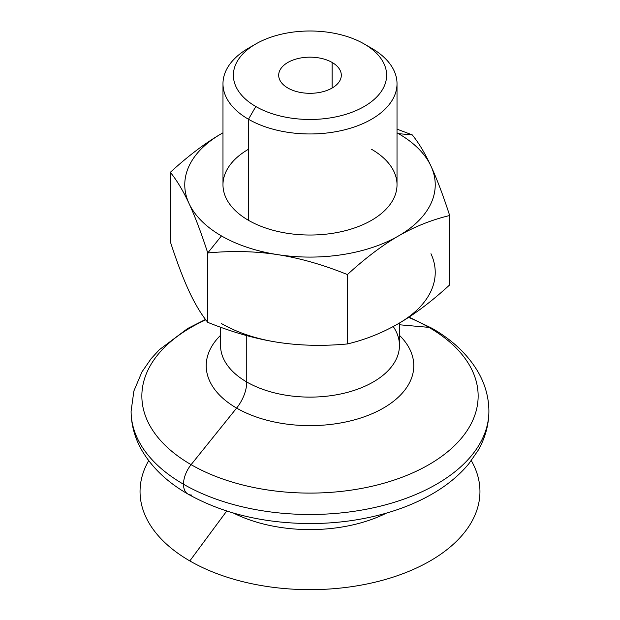 <?xml version="1.0" encoding="UTF-8"?>
<svg xmlns="http://www.w3.org/2000/svg" width="620" height="620" viewBox="0 0 620 620"><rect width="100%" height="100%" fill="white"/><g stroke="black" fill="none" stroke-linecap="round" stroke-linejoin="round"><path stroke-width="0.93" d="M191.844 495.07A21.468 12.392 -60 0 1 187.945 494.062C167.532 482.368 152.202 467.852 141.972 450.531C134.819 438.115 131.192 425.01 131.099 411.2A178.901 103.284 0 0 0 183.497 484.236A21.468 12.392 -60 0 1 191.1 464.659A168.152 97.084 180 0 1 205.794 319.827A168.152 97.084 0 0 0 191.1 464.659A21.468 12.392 120 0 0 183.497 484.236A178.901 103.284 0 0 0 378.464 506.625A178.901 103.284 0 0 0 488.901 411.2A178.901 103.284 180 0 1 378.464 506.625A178.901 103.284 180 0 1 183.497 484.236A21.468 12.392 120 0 0 187.945 494.062A21.468 12.392 -60 0 1 183.497 484.236A178.901 103.284 180 0 1 131.099 411.2L133.881 391.019L141.965 371.892L151.133 358.67L159.356 349.711L187.682 328.492L205.507 319.447M408.603 317.378A168.152 97.084 180 0 1 428.9 327.368A21.468 12.392 -60 0 1 432.055 328.337A21.468 12.392 120 0 0 428.9 327.368A168.152 97.084 180 0 1 428.9 464.659A168.152 97.084 180 0 1 191.1 464.659L236.615 408.084A103.78 59.915 0 0 0 373.511 413.106A103.78 59.915 0 0 0 399.45 335.335A103.78 59.915 180 0 1 373.511 413.106A103.78 59.915 180 0 1 236.615 408.084A103.78 59.915 180 0 1 220.549 335.335A103.78 59.915 0 0 0 236.615 408.084L191.1 464.659A168.152 97.084 0 0 0 428.9 464.659A168.152 97.084 0 0 0 428.9 327.368A168.152 97.084 0 0 0 408.603 317.378M287.866 88.017A31.31 18.073 0 0 0 321.981 91.938A31.31 18.073 0 0 0 341.31 75.237A31.31 18.073 0 0 0 332.134 62.457L332.134 88.017L332.134 62.457A31.31 18.073 0 0 0 298.019 58.536A31.31 18.073 0 0 0 278.69 75.237A31.31 18.073 0 0 0 287.866 88.017A31.31 18.073 180 0 1 287.866 62.457A31.31 18.073 180 0 1 332.134 62.457A31.31 18.073 180 0 1 332.134 88.017A31.31 18.073 180 0 1 287.866 88.017M398.552 133.664L412.246 134.889L397.017 129.138L412.246 134.889L398.552 133.664A125.232 72.3 180 0 1 430.962 166.075C425.01 153.272 418.771 142.871 412.246 134.889C418.771 142.871 425.01 153.272 430.962 166.075A125.232 72.3 180 0 1 398.552 235.918C414.819 226.548 431.861 219.751 449.678 215.528C443.153 195.409 436.914 178.924 430.962 166.075C436.914 178.924 443.153 195.409 449.678 215.528C431.861 219.751 414.819 226.548 398.552 235.918A125.232 72.3 180 0 1 277.589 254.626A125.232 72.3 180 0 1 221.449 235.918A125.232 72.3 180 0 1 189.038 203.507C194.99 216.349 201.229 232.833 207.754 252.96L221.449 235.918L207.754 252.96C232.089 250.651 255.37 251.208 277.589 254.626C299.809 258.083 323.09 264.732 347.425 274.567C365.242 258.207 382.284 245.326 398.552 235.918C382.284 245.326 365.242 258.207 347.425 274.567L347.425 343.945C365.242 339.721 382.284 332.932 398.552 323.555C414.819 314.146 431.861 301.266 449.678 284.906L449.678 215.528L449.678 284.906C431.861 301.266 414.819 314.146 398.552 323.555C382.284 332.932 365.242 339.721 347.425 343.945L347.425 274.567C323.09 264.732 299.809 258.083 277.589 254.626C255.37 251.208 232.089 250.651 207.754 252.96L207.754 322.338C201.229 314.348 194.99 303.955 189.038 291.144C194.99 303.955 201.229 314.348 207.754 322.338C232.089 332.165 255.37 338.815 277.589 342.271C255.37 338.815 232.089 332.165 207.754 322.338L207.754 252.96C201.229 232.833 194.99 216.349 189.038 203.507A125.232 72.3 180 0 1 221.449 133.664C205.181 143.081 188.139 155.961 170.322 172.314C176.847 180.296 183.086 190.697 189.038 203.507C183.086 190.697 176.847 180.296 170.322 172.314L170.322 241.692C176.847 261.81 183.086 278.295 189.038 291.144C183.086 278.295 176.847 261.81 170.322 241.692L170.322 172.314C188.139 155.961 205.181 143.081 221.449 133.664A125.232 72.3 180 0 1 222.983 132.796L221.449 133.664L222.983 132.788A125.232 72.3 0 0 0 221.449 133.664A125.232 72.3 0 0 0 189.038 203.507A125.232 72.3 0 0 0 221.449 235.918A125.232 72.3 0 0 0 277.589 254.626A125.232 72.3 0 0 0 398.552 235.918A125.232 72.3 0 0 0 430.962 166.075A125.232 72.3 0 0 0 398.552 133.664A125.232 72.3 0 0 0 397.017 132.796A125.232 72.3 180 0 1 398.552 133.664M221.449 323.555A125.232 72.3 0 0 0 277.589 342.271A125.232 72.3 180 0 1 221.449 323.555M255.82 43.958L248.473 48.197A87.017 50.235 0 0 0 248.473 119.249L255.82 106.516A76.624 44.237 180 0 1 255.82 43.958A76.624 44.237 180 0 1 364.18 43.958L371.527 48.197A87.017 50.235 180 0 1 397.017 83.723A87.017 50.235 180 0 1 343.302 130.138A87.017 50.235 180 0 1 248.473 119.249A87.017 50.235 180 0 1 222.983 83.723A87.017 50.235 180 0 1 252.379 46.082M222.983 83.723L222.983 184.791A87.017 50.235 0 0 0 248.473 220.317L248.473 119.249L248.473 220.317A87.017 50.235 0 0 0 343.302 231.206A87.017 50.235 0 0 0 397.017 184.791L397.017 83.723M246.752 381.99L246.752 335.614L246.752 381.99A28.621 16.523 -60 0 1 236.615 408.084A28.621 16.523 120 0 0 246.752 381.99A89.451 51.646 180 0 1 220.549 345.472A89.451 51.646 0 0 0 246.752 381.99A89.451 51.646 0 0 0 344.232 393.181A89.451 51.646 0 0 0 399.45 345.472A89.451 51.646 180 0 1 344.232 393.181A89.451 51.646 180 0 1 246.752 381.99M393.219 326.531A89.451 51.646 180 0 1 399.45 345.472L399.45 323.036M399.45 324.772L428.9 327.368L399.45 324.772M189.821 560.922L226.742 511.019L189.821 560.922A169.958 98.123 180 0 1 148.692 460.644A169.958 98.123 0 0 0 189.821 560.922A169.958 98.123 0 0 0 399.249 575.042A169.958 98.123 0 0 0 471.308 460.644A169.958 98.123 180 0 1 399.249 575.042A169.958 98.123 180 0 1 189.821 560.922M233.515 513.089A116.568 67.301 0 0 0 386.485 513.089A116.568 67.301 180 0 1 233.515 513.089M255.82 106.516L248.473 119.249A87.017 50.235 0 0 0 371.527 119.249A87.017 50.235 0 0 0 371.527 48.197L364.18 43.958A76.624 44.237 180 0 1 364.18 106.516A76.624 44.237 180 0 1 255.82 106.516A76.624 44.237 0 0 0 364.18 106.516A76.624 44.237 0 0 0 364.18 43.958A76.624 44.237 0 0 0 255.82 43.958A76.624 44.237 0 0 0 255.82 106.516M430.962 253.72A125.232 72.3 180 0 1 398.552 323.555A125.232 72.3 0 0 0 430.962 253.72M277.589 342.271C299.809 345.689 323.09 346.247 347.425 343.945C323.09 346.247 299.809 345.689 277.589 342.271M371.527 149.265A87.017 50.235 180 0 1 371.527 220.317A87.017 50.235 180 0 1 248.473 220.317A87.017 50.235 180 0 1 248.473 149.265M409.006 317.115L432.055 328.337C452.476 340.039 467.805 354.562 478.036 371.892C485.189 384.299 488.808 397.397 488.901 411.2C488.808 425.01 485.181 438.115 478.028 450.531L468.751 463.876C458.978 475.618 446.578 485.778 431.559 494.349C417.624 502.293 402.109 508.687 384.997 513.515C361.142 520.188 336.094 523.543 309.845 523.559C263.229 523.257 222.596 513.43 187.945 494.062M220.549 327.213L220.549 345.472M371.527 48.197L364.18 43.958"/></g></svg>

